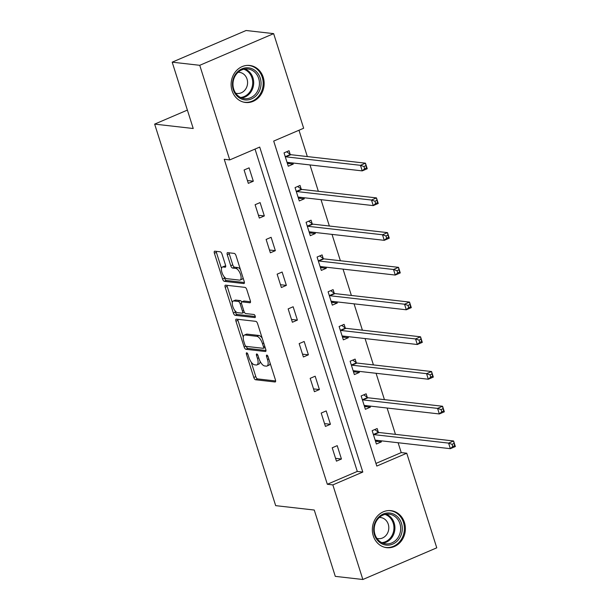 <?xml version="1.0" encoding="UTF-8"?>
<svg xmlns="http://www.w3.org/2000/svg" width="610" height="610" viewBox="0 0 610 610"><rect width="100%" height="100%" fill="white"/><g stroke="black" fill="none" stroke-linecap="round" stroke-linejoin="round"><path stroke-width="0.91" d="M246.707 352.801A1.639 0.679 -113.2 0 0 246.547 352.824A1.639 0.679 -113.2 0 0 246.44 354.242L253.798 377.46A2.341 0.968 -113.2 0 0 255.575 379.763L275.049 381.982A2.341 0.968 -113.2 0 0 275.285 381.952A2.341 0.968 -113.2 0 0 275.438 379.916L268.08 356.705A1.639 0.679 -113.2 0 0 266.837 355.089A1.639 0.679 -113.2 0 0 266.669 355.111A1.639 0.679 -113.2 0 0 266.562 356.53L267.515 359.534A7.503 3.111 -113.2 0 1 267.005 366.038A7.503 3.111 -113.2 0 1 266.273 366.137L264.648 365.947A7.503 3.111 -113.2 0 1 258.968 358.566L258.015 355.561A1.639 0.679 -113.2 0 0 256.772 353.945A1.639 0.679 -113.2 0 0 256.612 353.968A1.639 0.679 -113.2 0 0 256.497 355.386L257.45 358.39A7.503 3.111 -113.2 0 1 256.947 364.894A7.503 3.111 -113.2 0 1 256.208 364.993L254.583 364.803A7.503 3.111 -113.2 0 1 248.903 357.422L247.95 354.418A1.639 0.679 -113.2 0 0 246.707 352.801M263.223 77.295A18.628 16.493 -83.5 0 1 245.533 102.48A18.628 16.493 -83.5 0 1 232.059 90.646A18.628 16.493 -83.5 0 1 249.742 65.461A18.628 16.493 -83.5 0 1 263.223 77.295M404.445 522.48A18.628 16.493 -83.5 0 1 386.755 547.673A18.628 16.493 -83.5 0 1 373.282 535.839A18.628 16.493 -83.5 0 1 390.964 510.654A18.628 16.493 -83.5 0 1 404.445 522.48M222.025 254.111A2.341 0.968 -113.2 0 0 220.248 251.808L214.789 251.183A2.341 0.968 -113.2 0 0 214.56 251.213A2.341 0.968 -113.2 0 0 214.4 253.249L222.574 279.029A2.341 0.968 -113.2 0 0 224.35 281.34L243.825 283.551A2.341 0.968 -113.2 0 0 244.061 283.52A2.341 0.968 -113.2 0 0 244.213 281.492L236.039 255.704A2.341 0.968 -113.2 0 0 234.263 253.402L227.66 252.647A2.341 0.968 -113.2 0 0 227.431 252.677A2.341 0.968 -113.2 0 0 227.271 254.713L230.771 265.746A2.341 0.968 -113.2 0 0 232.547 268.049L235.826 268.423A6.268 2.6 -113.2 0 1 240.34 273.921A6.268 2.6 -113.2 0 1 240.149 280.036A6.268 2.6 -113.2 0 1 239.532 280.112L226.706 278.656A6.268 2.6 -113.2 0 1 222.192 273.158A6.268 2.6 -113.2 0 1 222.383 267.05A6.268 2.6 -113.2 0 1 223.001 266.966L225.136 267.21A2.341 0.968 -113.2 0 0 225.364 267.18A2.341 0.968 -113.2 0 0 225.525 265.144L222.025 254.111M362.851 579.5L335.294 576.366L314.257 510.036L275.674 505.644L154.65 124.12L193.225 128.504L172.188 62.174L199.744 65.308L273.646 33.634L303.658 128.237L273.699 141.078L376.789 466.063L406.748 453.222L436.76 547.826L362.851 579.5L332.846 484.897L362.805 472.056L259.715 147.071L229.749 159.911L199.744 65.308M229.749 159.911L224.244 159.286L327.334 484.271L332.846 484.897M236.344 319.137A2.341 0.968 -113.2 0 0 236.116 319.167A2.341 0.968 -113.2 0 0 235.956 321.195L244.13 346.976A2.341 0.968 -113.2 0 0 245.906 349.286L265.38 351.505A2.341 0.968 -113.2 0 0 265.617 351.474A2.341 0.968 -113.2 0 0 265.769 349.438L257.595 323.658A2.341 0.968 -113.2 0 0 255.819 321.348L236.344 319.137M233.356 313.006L225.174 287.219A2.341 0.968 -113.2 0 1 225.334 285.19A2.341 0.968 -113.2 0 1 225.563 285.16L245.037 287.371A2.341 0.968 -113.2 0 1 246.814 289.681L250.313 300.715A2.341 0.968 -113.2 0 1 250.161 302.751A2.341 0.968 -113.2 0 1 249.925 302.781L242.025 301.881A2.341 0.968 -113.2 0 0 241.796 301.912A2.341 0.968 -113.2 0 0 241.636 303.94L243.962 311.26A2.341 0.968 -113.2 0 0 245.738 313.57L253.958 314.501A1.639 0.679 -113.2 0 1 255.14 315.942A1.639 0.679 -113.2 0 1 255.094 317.543A1.639 0.679 -113.2 0 1 254.927 317.566L235.132 315.309A2.341 0.968 -113.2 0 1 233.356 313.006L235.353 312.145L234.85 310.559M187.384 110.09L154.65 124.12M327.334 484.271L357.292 471.431L255.033 149.076M341.44 459.01L337.208 445.651L332.214 447.793L336.445 461.145L341.44 459.01L335.553 458.339M330.429 424.286L326.19 410.926L321.195 413.069L325.435 426.421L330.429 424.286L324.543 423.614M319.411 389.561L315.172 376.202L310.177 378.345L314.417 391.696L319.411 389.561L313.525 388.89M308.393 354.829L304.161 341.478L299.167 343.621L303.399 356.972L308.393 354.829L302.514 354.166M297.383 320.105L293.143 306.754L288.149 308.896L292.388 322.248L297.383 320.105L291.496 319.442M286.364 285.381L282.125 272.029L277.138 274.164L281.37 287.523L286.364 285.381L280.478 284.717M275.346 250.657L271.114 237.305L266.12 239.44L270.36 252.799L275.346 250.657L269.467 249.993M264.336 215.932L260.096 202.581L255.102 204.716L259.341 218.075L264.336 215.932L258.449 215.261M253.318 181.208L249.086 167.857L244.091 169.992L248.323 183.351L253.318 181.208L247.431 180.537M375.951 463.432L401.235 452.597L398.109 442.738M395.455 434.366L387.098 408.014M384.437 399.642L376.08 373.289M373.427 364.917L365.062 338.565M362.409 330.193L354.052 303.841M351.39 295.469L343.034 269.117M340.38 260.744L332.023 234.392M329.362 226.02L321.005 199.668M318.344 191.296L309.987 164.944M307.333 156.572L298.984 130.243M378.299 432.132L377.155 428.533L372.161 430.668L376.393 444.027L381.387 441.884L381.044 440.801M367.281 397.407L366.137 393.808L361.143 395.943L365.382 409.302L370.377 407.16L370.034 406.077M356.263 362.683L355.119 359.084L350.132 361.219L354.364 374.578L359.359 372.435L359.015 371.353M345.252 327.959L344.109 324.36L339.114 326.495L343.354 339.854L348.34 337.711L347.997 336.628M334.234 293.235L333.09 289.628L328.096 291.771L332.336 305.13L337.33 302.987L336.987 301.904M323.216 258.51L322.08 254.904L317.086 257.046L321.317 270.405L326.312 268.263L325.969 267.172M312.206 223.786L311.062 220.179L306.067 222.322L310.307 235.681L315.301 233.538L314.951 232.448M301.188 189.062L300.044 185.455L295.049 187.598L299.289 200.949L304.283 198.814L303.94 197.724M290.177 154.338L289.033 150.731L284.039 152.874L288.271 166.225L293.265 164.09L292.922 163M172.188 62.174L246.089 30.5L273.646 33.634M401.235 452.597L406.748 453.222M357.292 471.431L362.805 472.056M381.387 441.884L375.996 441.274M370.377 407.16L364.978 406.55M359.359 372.435L353.96 371.825M348.34 337.711L342.95 337.101M337.33 302.987L331.931 302.377M326.312 268.263L320.921 267.653M315.301 233.538L309.903 232.921M304.283 198.814L298.885 198.197M293.265 164.09L287.874 163.472M256.947 364.894L258.945 364.04A7.503 3.111 -113.2 0 0 260.096 361.311M267.005 366.038L269.002 365.184A7.503 3.111 -113.2 0 0 270.123 363.148M251.19 362.081L255.796 376.606A2.341 0.968 -113.2 0 0 257.572 378.909L275.644 380.968M246.219 346.373A2.341 0.968 -113.2 0 0 247.904 348.432L265.975 350.483M237.748 319.297A2.341 0.968 -113.2 0 0 237.953 320.341L243.268 337.109M244.885 344.749A1.639 0.679 -113.2 0 0 246.127 346.366L263.223 348.31A1.639 0.679 -113.2 0 0 263.383 348.287A1.639 0.679 -113.2 0 0 263.497 346.861L262.491 343.697A7.503 3.111 -113.2 0 0 256.81 336.308L245.121 334.981A7.503 3.111 -113.2 0 0 244.389 335.081A7.503 3.111 -113.2 0 0 243.878 341.577L244.885 344.749M262.201 338.184A7.503 3.111 -113.2 0 0 258.808 335.454L256.81 336.308M244.389 335.081L246.387 334.219A7.503 3.111 -113.2 0 1 247.119 334.127L258.808 335.454M232.311 302.552L227.172 286.364L225.174 287.219M226.973 285.32A2.341 0.968 -113.2 0 0 227.172 286.364M250.519 301.759L244.023 301.027A2.341 0.968 -113.2 0 0 243.794 301.05L241.796 301.912M255.3 316.521L237.13 314.455L235.132 315.309M233.836 300.951A6.268 2.6 -113.2 0 0 233.218 301.027A6.268 2.6 -113.2 0 0 233.028 307.143A6.268 2.6 -113.2 0 0 237.542 312.64L242.056 313.151A2.341 0.968 -113.2 0 0 242.292 313.121A2.341 0.968 -113.2 0 0 242.444 311.092L240.126 303.772A2.341 0.968 -113.2 0 0 238.35 301.462L233.836 300.951L235.834 300.089A6.268 2.6 -113.2 0 0 235.216 300.173L233.218 301.027M241.72 301.958A2.341 0.968 -113.2 0 0 240.348 300.608L238.35 301.462M235.834 300.089L240.348 300.608M235.353 312.145A2.341 0.968 -113.2 0 0 237.13 314.455M222.383 267.05L224.381 266.189A6.268 2.6 -113.2 0 1 224.998 266.113L225.731 266.196M240.149 280.036L242.147 279.174A6.268 2.6 -113.2 0 0 243.032 277.763M240.424 269.529A6.268 2.6 -113.2 0 0 237.816 267.569L235.826 268.423M229.07 252.807A2.341 0.968 -113.2 0 0 229.268 253.851L232.768 264.885A2.341 0.968 -113.2 0 0 234.545 267.195L237.816 267.569M224.106 276.696L224.571 278.175A2.341 0.968 -113.2 0 0 226.348 280.478L244.419 282.537M216.199 251.343A2.341 0.968 -113.2 0 0 216.398 252.387L221.491 268.461M375.577 441.449L377.925 440.443M375.257 440.42L375.371 440.313A2.387 0.991 66.8 0 1 375.501 440.229A2.387 0.991 66.8 0 1 375.737 440.199L450.355 448.678L448.594 443.112L453.588 440.977L378.962 432.49A2.387 0.991 66.8 0 1 378.497 432.284L374.784 429.547M454.053 443.447L453.588 440.977L455.35 446.543L450.355 448.678L452.757 446.528L454.755 445.674L454.053 443.447L452.056 444.309L452.757 446.528M452.056 444.309L448.594 443.112L373.968 434.633A2.387 0.991 66.8 0 1 373.503 434.427L373.305 434.274M454.755 445.674L455.35 446.543M377.11 518.935A16.119 14.274 -83.5 0 1 397.27 516.54A16.119 14.274 -83.5 0 1 398.849 539.187A16.119 14.274 -83.5 0 1 378.688 541.581A16.119 14.274 -83.5 0 1 377.11 518.935M397.491 538.371A14.93 13.214 96.5 0 0 399.786 523.258A14.93 13.214 96.5 0 0 389.111 514.169A14.93 13.214 96.5 0 0 377.369 519.629A14.93 13.214 96.5 0 0 375.074 534.734A14.93 13.214 96.5 0 0 385.741 543.83A14.93 13.214 96.5 0 0 397.491 538.371M376.934 538.401A10.629 9.409 96.5 0 0 378.185 538.645A10.629 9.409 96.5 0 0 386.549 534.756A10.629 9.409 96.5 0 0 388.181 523.998A10.629 9.409 96.5 0 0 380.579 517.524A10.629 9.409 96.5 0 0 379.313 517.478M384.392 547.2A18.506 16.394 96.5 0 0 385.886 547.452A18.506 16.394 96.5 0 0 400.457 540.681A18.506 16.394 96.5 0 0 403.301 521.946A18.506 16.394 96.5 0 0 390.072 510.669A18.506 16.394 96.5 0 0 388.555 510.578M260.241 78.095A16.119 14.274 -83.5 0 1 251.526 98.896A16.119 14.274 -83.5 0 1 233.272 89.647A16.119 14.274 -83.5 0 1 241.995 68.846A16.119 14.274 -83.5 0 1 260.241 78.095M233.721 89.159A14.93 13.214 96.5 0 0 244.518 98.637A14.93 13.214 96.5 0 0 258.693 78.461A14.93 13.214 96.5 0 0 247.896 68.976A14.93 13.214 96.5 0 0 233.721 89.159M235.712 93.216A10.629 9.409 96.5 0 0 236.962 93.452A10.629 9.409 96.5 0 0 247.05 79.087A10.629 9.409 96.5 0 0 239.364 72.338A10.629 9.409 96.5 0 0 238.091 72.285M243.169 102.015A18.506 16.394 96.5 0 0 244.671 102.259A18.506 16.394 96.5 0 0 262.239 77.234A18.506 16.394 96.5 0 0 248.85 65.483A18.506 16.394 96.5 0 0 247.332 65.392M364.566 406.725L366.907 405.719M364.239 405.696L364.361 405.589A2.387 0.991 66.8 0 1 364.483 405.505A2.387 0.991 66.8 0 1 364.719 405.475L439.345 413.954L437.576 408.387L442.57 406.252L367.944 397.766A2.387 0.991 66.8 0 1 367.487 397.56L363.766 394.822M443.035 408.723L442.57 406.252L444.339 411.819L439.345 413.954L441.747 411.803L443.745 410.949L443.035 408.723L441.038 409.577L441.747 411.803M441.038 409.577L437.576 408.387L362.95 399.908A2.387 0.991 66.8 0 1 362.492 399.702L362.287 399.55M443.745 410.949L444.339 411.819M353.548 372.001L355.897 370.994M353.22 370.971L353.342 370.857A2.387 0.991 66.8 0 1 353.472 370.781A2.387 0.991 66.8 0 1 353.701 370.743L428.327 379.229L426.565 373.663L431.56 371.528L356.934 363.041A2.387 0.991 66.8 0 1 356.469 362.836L352.755 360.098M432.017 373.999L431.56 371.528L433.321 377.087L428.327 379.229L430.729 377.079L432.726 376.225L432.017 373.999L430.027 374.853L430.729 377.079M430.027 374.853L426.565 373.663L351.94 365.184A2.387 0.991 66.8 0 1 351.474 364.971L351.268 364.826M432.726 376.225L433.321 377.087M342.53 337.277L344.879 336.27M342.21 336.247L342.324 336.133A2.387 0.991 66.8 0 1 342.454 336.049A2.387 0.991 66.8 0 1 342.69 336.018L417.316 344.505L415.547 338.939L420.542 336.804L345.916 328.317A2.387 0.991 66.8 0 1 345.451 328.111L341.737 325.374M421.007 339.274L420.542 336.804L422.303 342.362L417.316 344.505L419.718 342.355L421.708 341.501L421.007 339.274L419.009 340.128L419.718 342.355M419.009 340.128L415.547 338.939L340.921 330.46A2.387 0.991 66.8 0 1 340.464 330.246L340.258 330.101M421.708 341.501L422.303 342.362M331.52 302.552L333.861 301.546M331.192 301.523L331.314 301.409A2.387 0.991 66.8 0 1 331.436 301.325A2.387 0.991 66.8 0 1 331.672 301.294L406.298 309.781L404.529 304.215L409.524 302.08L334.898 293.593A2.387 0.991 66.8 0 1 334.44 293.387L330.719 290.65M409.989 304.55L409.524 302.08L411.292 307.638L406.298 309.781L408.7 307.631L410.698 306.777L409.989 304.55L407.991 305.404L408.7 307.631M407.991 305.404L404.529 304.215L329.911 295.736A2.387 0.991 66.8 0 1 329.446 295.522L329.24 295.377M410.698 306.777L411.292 307.638M320.502 267.828L322.85 266.822M320.174 266.799L320.296 266.684A2.387 0.991 66.8 0 1 320.425 266.6A2.387 0.991 66.8 0 1 320.654 266.57L395.28 275.057L393.519 269.49L398.513 267.348L323.887 258.869A2.387 0.991 66.8 0 1 323.422 258.663L319.709 255.925M398.978 269.826L398.513 267.348L400.274 272.914L395.28 275.057L397.682 272.906L399.68 272.052L398.978 269.826L396.98 270.68L397.682 272.906M396.98 270.68L393.519 269.49L318.893 261.004A2.387 0.991 66.8 0 1 318.428 260.798L318.229 260.653M399.68 272.052L400.274 272.914M309.491 233.104L311.832 232.097M309.163 232.075L309.285 231.96A2.387 0.991 66.8 0 1 309.407 231.876A2.387 0.991 66.8 0 1 309.644 231.846L384.269 240.332L382.5 234.766L387.495 232.623L312.869 224.144A2.387 0.991 66.8 0 1 312.411 223.939L308.69 221.201M387.96 235.102L387.495 232.623L389.264 238.19L384.269 240.332L386.671 238.182L388.669 237.328L387.96 235.102L385.962 235.956L386.671 238.182M385.962 235.956L382.5 234.766L307.875 226.279A2.387 0.991 66.8 0 1 307.417 226.074L307.211 225.929M388.669 237.328L389.264 238.19M298.473 198.38L300.821 197.373M298.145 197.35L298.267 197.236A2.387 0.991 66.8 0 1 298.389 197.152A2.387 0.991 66.8 0 1 298.625 197.121L373.251 205.608L371.49 200.042L376.477 197.899L301.858 189.42A2.387 0.991 66.8 0 1 301.393 189.207L297.672 186.469M376.942 200.377L376.477 197.899L378.246 203.465L373.251 205.608L375.653 203.458L377.651 202.604L376.942 200.377L374.944 201.231L375.653 203.458M374.944 201.231L371.49 200.042L296.864 191.555A2.387 0.991 66.8 0 1 296.399 191.349L296.193 191.197M377.651 202.604L378.246 203.465M287.455 163.655L289.803 162.649M287.135 162.626L287.249 162.512A2.387 0.991 66.8 0 1 287.379 162.428A2.387 0.991 66.8 0 1 287.615 162.397L362.233 170.884L360.472 165.318L365.466 163.175L290.84 154.696A2.387 0.991 66.8 0 1 290.375 154.482L286.662 151.745M365.931 165.653L365.466 163.175L367.228 168.741L362.233 170.884L364.635 168.734L366.633 167.88L365.931 165.653L363.934 166.507L364.635 168.734M363.934 166.507L360.472 165.318L285.846 156.831A2.387 0.991 66.8 0 1 285.381 156.625L285.183 156.473M366.633 167.88L367.228 168.741M247.652 353.724L246.44 354.242M267.782 356.011L266.562 356.53M257.717 354.867L256.497 355.386M258.739 357.841L257.45 358.39M268.796 358.985L267.515 359.534M275.461 381.807L275.049 381.982M257.572 378.909L255.575 379.763M255.796 376.606L253.798 377.46M265.792 351.322L265.38 351.505M247.904 348.432L245.906 349.286M245.845 346.244L244.13 346.976M237.953 320.341L235.956 321.195M264.778 346.312L263.497 346.861M263.772 343.148L262.491 343.697M247.119 334.127L245.121 334.981M250.336 302.598L249.925 302.781M244.023 301.027L242.025 301.881M243.733 310.536L242.444 311.092M241.468 303.193L240.126 303.772M225.547 267.035L225.136 267.21M224.998 266.113L223.001 266.966M234.545 267.195L232.547 268.049M232.768 264.885L230.771 265.746M229.268 253.851L227.271 254.713M244.236 283.375L243.825 283.551M226.348 280.478L224.35 281.34M224.571 278.175L222.574 279.029M216.398 252.387L214.4 253.249M378.962 432.49L373.968 434.633M378.497 432.284L373.503 434.427M386.206 514.199A14.93 13.214 -83.5 0 1 391.75 537.715A14.93 13.214 -83.5 0 1 382.912 543.144M381.791 542.656A14.434 12.787 96.5 0 0 390.873 537.349A14.434 12.787 96.5 0 0 385.001 514.428M244.984 69.014A14.93 13.214 -83.5 0 1 252.944 77.805A14.93 13.214 -83.5 0 1 241.69 97.951M240.576 97.463A14.434 12.787 96.5 0 0 251.991 77.92A14.434 12.787 96.5 0 0 243.779 69.235M367.944 397.766L362.95 399.908M367.487 397.56L362.492 399.702M356.934 363.041L351.94 365.184M356.469 362.836L351.474 364.971M345.916 328.317L340.921 330.46M345.451 328.111L340.464 330.246M334.898 293.593L329.911 295.736M334.44 293.387L329.446 295.522M323.887 258.869L318.893 261.004M323.422 258.663L318.428 260.798M312.869 224.144L307.875 226.279M312.411 223.939L307.417 226.074M301.858 189.42L296.864 191.555M301.393 189.207L296.399 191.349M290.84 154.696L285.846 156.831M290.375 154.482L285.381 156.625M265.167 347.525L263.383 348.287M244.282 312.267L242.292 313.121M385.886 547.452L384.918 547.338M390.072 510.669L389.096 510.562M248.85 65.483L247.881 65.369M244.671 102.259L243.695 102.152"/></g></svg>
